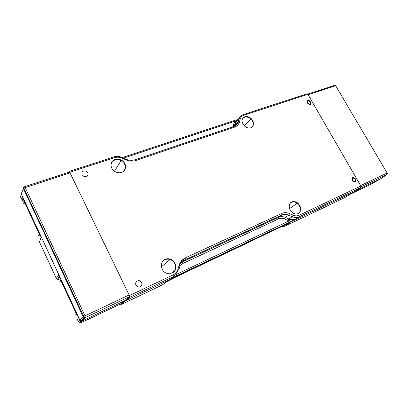 <?xml version="1.0" encoding="UTF-8"?>
<svg xmlns="http://www.w3.org/2000/svg" width="408" height="408" viewBox="0 0 408 408"><rect width="100%" height="100%" fill="white"/><g stroke="black" fill="none" stroke-linecap="round" stroke-linejoin="round"><path stroke-width="0.61" d="M251.354 127.561C253.419 126.001 253.761 123.787 252.389 120.921L250.793 118.912C247.243 116.265 244.412 116.321 242.311 119.08M122.823 171.753C125.322 169.754 125.899 167.188 124.547 164.057L121.11 160.584C115.918 158.605 112.552 159.936 111.007 164.567M170.258 273.6C174.945 271.866 176.394 268.495 174.609 263.486C173.594 261.554 172.084 260.222 170.08 259.493C166.275 258.494 163.475 259.687 161.696 263.068M297.417 213.909C300.466 212.379 301.145 209.686 299.441 205.831L297.202 203.255C294.382 201.414 292 201.496 290.057 203.505M345.122 197.421L353.69 191.979L126.077 300.487L121.089 304.618L162.68 284.718M185.161 259.814L180.617 261.916L185.161 259.814M239.399 119.967L238.246 120.35M237.17 120.707L235.875 121.135M118.034 164.455L118.549 164.674M120.309 304.042L121.089 304.618M353.073 178.051L352.655 177.511M310.508 104.397L310.315 103.902M309.351 101.062L309.172 100.424M165.99 282.214L162.761 284.677L166.653 281.704L174.44 277.715L286.146 224.431L290.139 222.763L284.937 226.216L281.076 226.848M166.653 281.704L167.907 280.985M288.716 223.252L290.139 222.763M182.784 259.483L185.201 258.06M173.201 274.926L174.66 273.977M355.424 178.934L354.996 178.352C352.42 176.837 351.451 177.541 352.099 180.464L352.553 181.081C355.128 182.544 356.087 181.83 355.424 178.934M310.891 101.847L310.595 101.419C307.999 99.7 306.954 100.23 307.464 103.01L307.78 103.464C310.376 105.147 311.416 104.611 310.891 101.847M244.8 116.749C241.169 118.922 241.113 122.053 244.632 126.143C246.707 127.826 248.788 128.367 250.879 127.755C254.408 125.608 254.5 122.533 251.149 118.524C249.079 116.754 246.962 116.163 244.8 116.749M115.133 159.492C109.589 161.027 109.752 169.218 115.454 171.824C117.524 172.814 119.564 172.987 121.569 172.344C126.995 170.717 126.812 162.817 121.365 160.155C119.284 159.084 117.203 158.865 115.133 159.492M87.898 172.727L86.231 171.115C82.895 170.427 81.493 171.615 82.023 174.685L83.732 176.317C87.062 176.965 88.454 175.766 87.898 172.727M141.668 282.494L139.465 280.673C136.374 280.592 135.186 282.096 135.895 285.182L138.154 287.028C141.224 287.054 142.397 285.544 141.668 282.494M165.158 259.33C159.232 261.63 160.497 271.718 166.999 273.37L172.033 273.054C177.811 270.652 176.598 260.967 170.371 259.141C168.565 258.539 166.826 258.606 165.158 259.33M291.863 201.95C288.084 203.424 288.584 210.145 292.73 212.823C294.678 214.093 296.534 214.358 298.299 213.603C301.859 210.645 301.624 207.085 297.595 202.924C295.627 201.532 293.714 201.205 291.863 201.95M69.773 172.293L114.434 157.666C116.897 156.912 119.406 157.065 121.961 158.131L126.169 159.956C129.453 161.318 132.626 161.512 135.686 160.538L234.656 127.118C237.068 126.24 238.639 124.593 239.363 122.176L240.23 119.039C240.796 117.178 241.99 115.923 243.821 115.286L307.851 94.309L360.871 186.028L360.764 187.512L353.95 191.857L125.628 300.696L129.683 297.335L129.428 295.576L69.773 172.293L69.12 171.482L68.524 172.339M125.486 300.4L125.628 300.696M307.851 94.309L306.734 93.881M295.616 219.121L291.113 219.667L289.828 219.346L289.088 220.927L289.073 222.477L295.616 219.121L299.023 216.857L299.054 215.286C297.243 216.097 295.265 216.051 293.128 215.149L292.255 216.704C294.698 217.739 296.958 217.79 299.023 216.857L360.764 187.512M176.71 276.002L176.547 274.324L175.761 273.294C174.736 275.67 173.074 277.42 170.774 278.552L289.073 222.477M233.478 120.86L235.63 121.63L239.328 118.162M122.216 157.585L236.451 119.845L235.36 122.441L234.212 122.273L233.33 125.378L234.483 125.552L234.952 125.317L235.824 122.206L235.36 122.441L234.177 126.383M310.519 103.703L310.457 104.269M307.897 102.938L308.101 103.239C310.06 104.55 310.85 104.162 310.468 102.066L310.213 101.704C308.275 100.465 307.505 100.873 307.897 102.938M352.497 180.311L352.793 180.719C354.741 181.886 355.475 181.371 354.991 179.158L354.629 178.673C352.711 177.608 352.002 178.148 352.497 180.311M308.081 94.712L360.611 185.569L387.136 173.033L387.34 173.859L387.019 174.471L361.09 186.772M354.781 178.495L354.399 177.837M311.253 103.132L309.891 100.776M334.54 85.297L336.024 85.685L335.835 85.991M387.34 173.859L387.447 172.921L387.136 173.033L335.662 85.695L308.096 94.743M380.904 178.658L355.98 190.561M387.019 174.471L380.756 178.76L371.55 183.916L349.829 194.443M336.024 85.685L335.101 85.206M77.561 320.03L77.291 319.449L78.576 317.822L58.696 275.002L56.299 278.358L56.493 278.669M63.531 274.635L63.995 274.441M24.424 201.19L23.542 199.864L22.415 199.864L21.461 199.038L22.261 196.529L41.142 237.196L39.469 242.01L56.299 278.358L57.426 279.23L58.38 279.123C58.257 279.439 58.941 279.317 60.435 278.756M69.166 172.125L70.049 172.87L25.179 187.593L24.679 186.813L23.475 187.553L23.475 188.669L25.179 187.593L85.007 315.807L83.186 316.827L84.114 317.659L85.364 317.597L85.007 315.807L129.127 294.959L70.049 172.87M129.127 294.959L129.392 296.708L125.741 300.222L120.462 303.97M24.067 188.108L23.883 187.343M83.87 316.389L84.415 317.174L85.389 316.929M84.415 317.174L84.114 317.659M125.741 300.222L82.095 321.009L81.085 321.137L79.958 320.255L83.186 316.827L23.475 188.669L21.226 193.785L79.958 320.255L78.305 321.637L78.499 321.958M129.392 296.708L85.364 317.597L80.417 322.381C79.876 322.835 80.361 322.774 81.875 322.187L88.358 319.301M21.226 193.785L20.522 197.013L22.557 200.588M85.425 317.164L84.237 317.699M27.856 198.069L28.325 197.911M46.481 238.048L46.951 237.869M64.352 276.405L64.816 276.206M39.8 234.304L39.489 234.513C38.051 235.681 38.357 236.043 40.402 235.6M25.204 203.74C23.445 203.918 23.22 203.434 24.536 202.302L24.837 202.082M44.63 234.065L45.094 233.891M76.796 313.987L76.469 314.185C74.904 315.185 75.097 315.302 77.051 314.532M61.098 281.071C59.43 281.546 59.308 281.28 60.731 280.281L61.052 280.082M284.825 226.272L345.239 197.365M184.901 258.198L181.081 261.263M289.828 219.346L285.381 217.444L284.524 218.989L288.028 220.529L288.89 218.989L292.255 216.704L288.721 215.149L289.593 213.583C286.834 212.415 284.254 212.349 281.846 213.394L281.841 214.985L278.552 217.301C280.673 216.368 282.948 216.419 285.381 217.444L288.721 215.149C286.268 214.103 283.978 214.052 281.841 214.985L185.319 259.687L185.166 257.983C182.218 259.406 180.229 261.747 179.189 265.006L180.02 265.929L178.765 270.173L177.929 269.26C177.123 271.82 175.537 273.692 173.176 274.87L173.349 276.583L129.683 297.335M288.028 220.529L289.088 220.927L176.547 274.324L178.097 269.331M284.524 218.989C282.397 218.091 280.403 218.056 278.552 218.872L278.552 217.301L182.667 261.798L182.82 263.476L278.552 218.872M182.82 263.476L180.04 265.567M176.159 272.57L176.985 273.09M120.11 160.681L120.839 160.997M242.546 114.877C240.536 115.622 239.221 117.035 238.593 119.111L237.721 122.237L234.952 125.317L234.641 126.194M233.33 125.378L232.657 126.898M179.454 264.226L185.319 259.687M175.955 272.804L175.761 273.294M240.23 119.039L238.593 119.111L235.824 122.206L236.105 121.411M123.481 158.136L234.529 121.375L234.212 122.273M239.363 122.176L237.721 122.237C237.13 124.246 235.865 125.659 233.927 126.48M170.774 278.552L173.349 276.583M173.176 274.87L129.428 295.576M113.49 156.993L114.434 157.666M121.961 158.131L122.074 157.524C119.263 156.223 116.489 156.019 113.75 156.907L69.12 171.482M122.16 157.559L126.266 159.344L126.169 159.956M135.686 160.538L134.706 159.865M233.565 126.592L234.656 127.118M243.821 115.286L243.086 114.668L242.724 114.801M360.871 186.028L299.054 215.286M293.128 215.149L289.593 213.583M281.846 213.394L185.166 257.983M179.189 265.006L177.929 269.26M59.741 277.256L58.38 279.123M81.875 322.187L81.59 322.3M80.672 322.172L80.32 321.902M80.417 322.381L79.555 322.529L78.305 321.637L77.291 319.449M23.542 199.864L23.654 199.527M24.562 201.491C23.006 201.292 22.292 200.751 22.415 199.864L22.986 198.094M88.403 319.28L120.508 303.945M289.609 208.615L297.202 203.255M161.349 266.898L170.08 259.493M121.365 160.155L114.464 171.238M251.149 118.524L244.331 125.868M163.22 284.33L164.806 283.116M280.944 226.914L283.662 226.675M310.248 101.745L310.595 101.419M85.853 171.829L86.231 171.115M138.939 281.132L139.465 280.673M120.814 161.043L120.085 160.726M126.363 159.38C127.531 159.87 130.846 160.936 134.977 159.783L233.906 126.475C236.15 125.689 237.584 124.195 238.201 121.997L239.073 118.866C239.746 116.78 241.082 115.377 243.086 114.668L307.102 93.763M307.683 94.08L335.228 85.175M81.085 321.137L84.339 317.72L23.832 188.272L24.556 186.726L69.396 172.054M81.228 321.157L79.555 322.529C78.968 323.065 79.591 322.993 81.432 322.325M59.395 276.507L57.426 279.23C57.722 279.546 58.354 279.516 59.333 279.138M39.489 234.513L24.536 202.302M76.469 314.185L60.731 280.281"/></g></svg>
